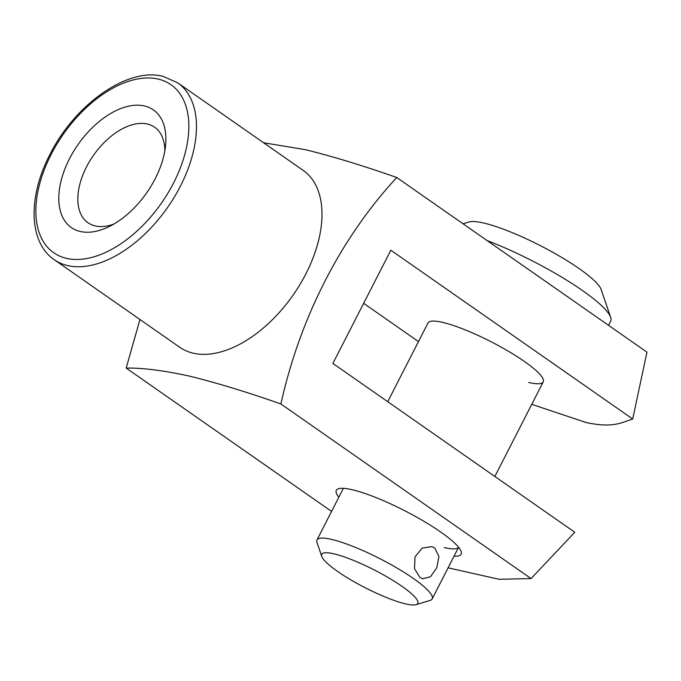 <?xml version="1.0" encoding="UTF-8"?>
<svg xmlns="http://www.w3.org/2000/svg" width="681" height="681" viewBox="0 0 681 681"><rect width="100%" height="100%" fill="white"/><g stroke="black" fill="none" stroke-linecap="round" stroke-linejoin="round"><path stroke-width="1.02" d="M144.457 105.981A71.718 41.958 124.9 0 1 165.594 145.3A71.718 41.958 124.9 0 1 108.73 226.782A71.718 41.958 124.9 0 1 80.239 231.463A71.718 41.958 124.9 0 1 69.479 158.775A71.718 41.958 124.9 0 1 144.457 105.981M164.811 151.012A58.243 34.067 -55.1 0 0 154.647 127.219A58.243 34.067 -55.1 0 0 147.385 124.027A58.243 34.067 -55.1 0 0 89.73 161.099A58.243 34.067 -55.1 0 0 87.985 222.738A58.243 34.067 -55.1 0 0 95.246 225.93A58.243 34.067 -55.1 0 0 113.821 224.066M338.849 497.215A70.1 12.982 27.1 0 1 338.551 488.711A70.1 12.982 27.1 0 1 352.103 489.707A70.1 12.982 27.1 0 1 418.355 518.071A70.1 12.982 27.1 0 1 461.131 551.431A70.1 12.982 27.1 0 1 454.057 556.173M444.182 547.567A64.712 11.986 -152.9 0 0 458.594 547.269L432.197 598.905A64.712 11.986 27.1 0 1 430.128 600.387L416.048 604.66A53.927 9.985 -152.9 0 0 405.672 588.997A53.927 9.985 -152.9 0 0 350.409 559.152A53.927 9.985 -152.9 0 0 321.755 556.411A53.927 9.985 -152.9 0 0 333.843 568.72A53.927 9.985 -152.9 0 0 380.432 594.981A53.927 9.985 -152.9 0 0 416.048 604.66M387.719 401.705L428.026 322.939A64.712 11.986 27.1 0 1 442.59 322.377A64.712 11.986 27.1 0 1 508.877 351.524A64.712 11.986 27.1 0 1 543.242 381.896A64.712 11.986 27.1 0 1 528.677 382.458M54.208 259.665L179.741 347.276A107.853 63.086 -55.1 0 0 193.183 353.184A107.853 63.086 -55.1 0 0 299.955 284.539A107.853 63.086 -55.1 0 0 303.198 170.395L177.664 82.784A107.853 63.086 124.9 0 1 174.421 196.928A107.853 63.086 124.9 0 1 67.657 265.573A107.853 63.086 124.9 0 1 54.208 259.665C28.628 242.436 27.844 196.996 49.662 155.021C74.314 104.976 127.253 66.934 163.023 76.34L177.664 82.784M263.607 142.763L305.148 149.624C332.302 156.281 362.837 165.585 396.759 177.52L646.95 352.137L632.7 419.019C621.378 422.552 613.147 428.349 586.06 422.509L531.759 404.327M139.954 319.508L126.172 368.072C142.635 367.817 163.67 370.481 189.267 376.065C216.422 382.722 246.965 392.026 280.887 403.969L531.078 578.578L499.045 579.284L448.089 567.835M632.7 419.019L390.834 250.216L332.898 363.433L574.764 532.244L531.078 578.578M396.759 177.52C341.104 237.609 300.108 317.269 280.887 403.969M331.579 511.422L126.172 368.072M363.654 303.326L418.483 341.59M419.854 577.343L414.516 568.635L415.01 556.896L422.126 548.145L431.78 546.605L434.827 548.094L438.913 556.437L436.802 567.733L430.528 576.722L422.697 578.782L419.854 577.343M321.755 556.411L316.98 542.485A64.712 11.986 27.1 0 1 316.98 539.948A64.712 11.986 27.1 0 1 356.495 547.83A64.712 11.986 27.1 0 1 417.683 581.591A64.712 11.986 27.1 0 1 432.197 598.905M463.046 223.785L469.115 221.946A75.497 13.986 27.1 0 1 518.973 235.498A75.497 13.986 27.1 0 1 584.196 272.255A75.497 13.986 27.1 0 1 601.119 289.502L610.661 317.346A97.068 17.978 -152.9 0 0 588.903 295.188A97.068 17.978 -152.9 0 0 487.085 240.563M608.533 325.322L610.67 321.16A97.068 17.978 -152.9 0 0 610.661 317.346M158.213 79.09A102.456 59.937 -55.1 0 0 51.109 154.51A102.456 59.937 -55.1 0 0 66.483 258.354A102.456 59.937 -55.1 0 0 173.587 182.934A102.456 59.937 -55.1 0 0 158.213 79.09M494.849 476.47L543.242 381.896M316.98 539.948L343.394 488.328"/></g></svg>
